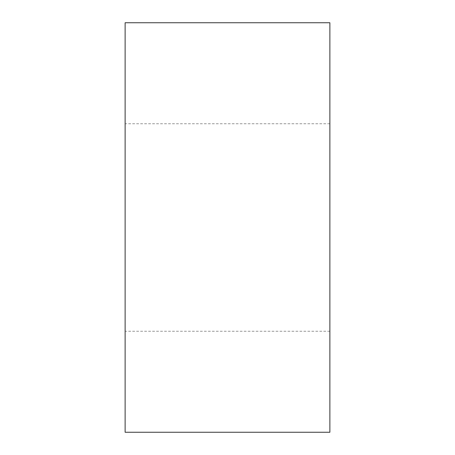 <?xml version="1.0" encoding="UTF-8"?>
<svg xmlns="http://www.w3.org/2000/svg" width="455" height="455" viewBox="0 0 455 455"><rect width="100%" height="100%" fill="white"/><g stroke="black" fill="none" stroke-linecap="round" stroke-linejoin="round"><path stroke-width="0.34" stroke-dasharray="2.27 1.71" d="M125.125 432.25L125.125 22.75M329.875 432.25L329.875 22.75M329.875 227.5L329.875 331.24L329.875 227.5M125.125 227.5L125.125 331.24L125.125 227.5M329.875 123.76L125.125 123.76M329.875 331.24L125.125 331.24"/><path stroke-width="0.68" d="M329.875 227.5L329.875 432.25L125.125 432.25L125.125 22.75L329.875 22.75L329.875 227.5"/></g></svg>

